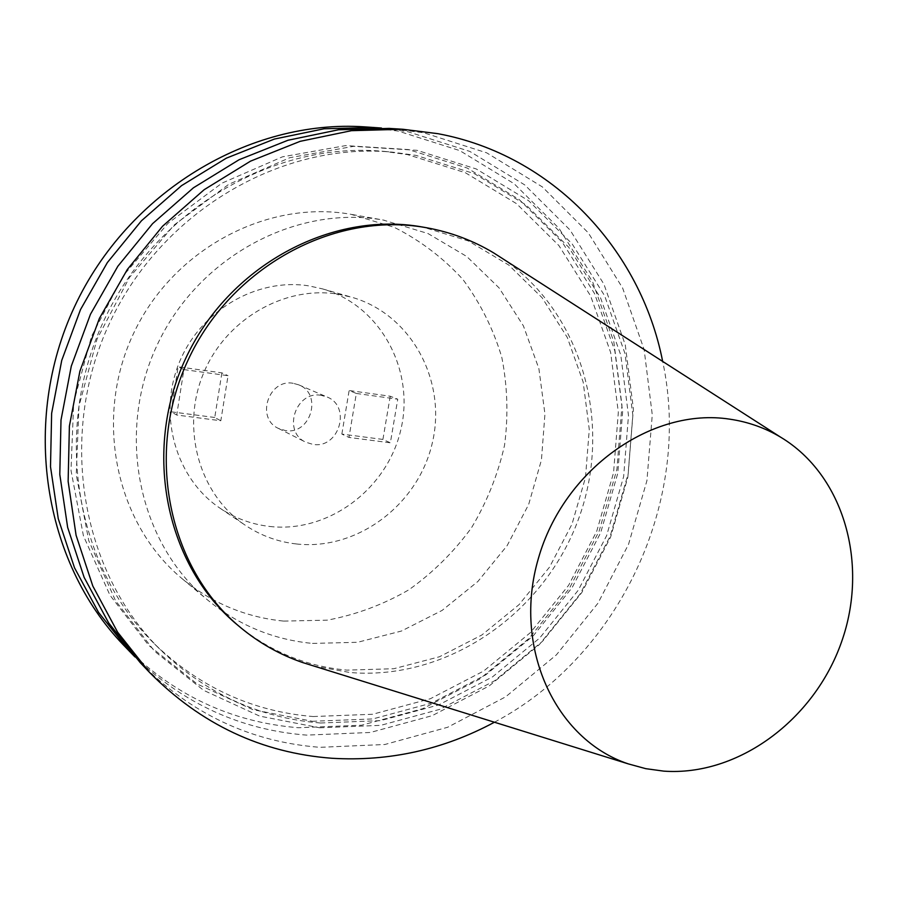 <?xml version="1.0" encoding="UTF-8"?>
<svg xmlns="http://www.w3.org/2000/svg" width="898" height="898" viewBox="0 0 898 898"><rect width="100%" height="100%" fill="white"/><g stroke="black" fill="none" stroke-linecap="round" stroke-linejoin="round"><path stroke-width="0.67" stroke-dasharray="4.49 3.37" d="M321.102 395.322C295.599 390.484 282.118 431.781 305.758 442.198L312.975 444.409C339.186 449.045 351.758 406.244 326.872 396.916L321.102 395.322M293.186 383.3C268.513 378.597 255.571 418.333 278.447 428.425L285.429 430.569C310.787 435.092 322.853 393.885 298.765 384.86L293.186 383.3M269.703 526.464C328.836 533.232 387.801 488.658 401.024 428.918C414.91 369.325 380.09 305.163 322.36 288.853L309.148 285.934C256.783 277.392 199.794 310.663 178.893 363.477C157.655 416.156 176.188 478.915 220.077 508.223C235.197 518.326 251.743 524.398 269.703 526.464M296.497 543.975C357.617 550.788 418.625 504.395 432.432 442.411C446.935 380.572 411.172 314.042 351.511 297.171L337.85 294.162C283.701 285.362 224.601 320.036 202.836 374.971C180.745 429.772 199.827 494.921 245.199 525.195C260.824 535.635 277.92 541.898 296.497 543.975M237.6 625.087C269.793 651.432 306.252 666.451 346.954 670.133L393.795 668.729L439.448 656.764L481.811 635.021L519.044 604.646L549.542 567.109L572.015 524.106L585.474 477.556L589.279 429.491L583.172 382.065L567.278 337.435L542.123 297.743L508.695 265L468.43 240.978L423.138 227.138M313.548 665.934L350.04 672.523C446.957 680.684 543.054 614.513 578.031 520.357C613.413 426.37 583.554 314.199 503.25 259.051M140.122 662.522C190.724 713.719 250.677 741.984 319.98 747.327L384.849 744.498L447.653 727.268L505.641 696.837L556.423 654.833L597.945 603.243L628.533 544.368L646.93 480.666L652.274 414.831L644.147 349.659L622.628 288.034L588.302 232.851L542.381 186.93L486.682 152.828L423.632 132.747L389.148 128.403M494.439 722.228C620.013 655.854 692.549 500.287 662.668 361.423M319.699 727.795L380.752 725.337L439.93 709.297L494.63 680.751L542.549 641.262L581.724 592.68L610.573 537.172L627.87 477.13L632.821 415.078L625.042 353.689L604.601 295.711L572.138 243.886L528.776 200.838L476.288 168.97L416.975 150.314L353.733 146.318L289.829 157.689L228.833 184.27L174.268 224.904L129.424 277.504L97.029 339.118L78.979 406.143L76.251 474.66L88.767 540.708L115.505 600.627L154.613 651.297L203.61 690.326L259.645 716.099L319.699 727.795M313.133 716.537L372.625 714.269L430.333 698.745L483.685 671.03L530.426 632.607L568.636 585.305L596.743 531.234L613.57 472.718L618.329 412.261L610.651 352.454L590.637 295.992L558.882 245.547L516.541 203.666L465.332 172.708L407.535 154.602L384.434 151.414C274.249 140.672 155.421 209.649 103.921 320.53C52.095 431.253 75.645 566.616 154.714 644.124C199.839 687.419 252.641 711.564 313.133 716.537M320.507 723.002L380.528 720.645L438.729 704.908L492.542 676.868L539.698 638.029L578.245 590.255L606.621 535.657L623.639 476.58L628.488 415.538L620.799 355.17L600.672 298.17L568.703 247.231L526.048 204.946L474.413 173.684L416.122 155.41L392.819 152.189C281.646 141.345 161.629 211.075 109.567 323.157C57.169 435.092 80.921 571.858 160.697 650.051C206.226 693.727 259.5 718.041 320.507 723.002M312.336 721.285L372.85 718.928L431.523 703.1L485.751 674.881L533.255 635.806L572.082 587.707L600.661 532.75L617.779 473.268L622.628 411.8L614.849 350.995L594.532 293.567L562.283 242.224L519.257 199.592L467.185 168.038L408.377 149.562L345.696 145.599L282.387 156.847L221.974 183.136L167.96 223.333L123.576 275.372L91.517 336.312L73.681 402.63L70.998 470.429L83.424 535.814L109.926 595.15L148.686 645.348L197.257 684.04L252.798 709.633L312.336 721.285M134.891 656.876C183.832 703.886 241.046 729.962 306.532 735.114L370.38 732.465L432.207 715.661L489.298 685.859L539.283 644.663L580.119 594.016L610.191 536.173L628.218 473.583L633.382 408.871L625.266 344.821L603.961 284.251L570.062 230.034L524.758 184.921L469.867 151.436L407.793 131.703L381.47 128.032M123.194 644.742C172.461 694.614 230.876 722.284 298.417 727.728L361.636 725.191L422.868 708.645L479.409 679.225L528.9 638.512L569.343 588.437L599.089 531.212L616.904 469.295L621.955 405.267L613.85 341.891L592.669 281.972L559.027 228.339L514.116 183.708L459.72 150.583L398.241 131.086L364.644 126.865M283.723 621.09L327.209 620.17C356.023 614.76 383.244 604.635 408.882 589.795C433.061 572.554 453.961 551.832 471.596 527.631C486.963 501.915 497.952 474.458 504.541 445.273C508.436 415.651 507.516 386.331 501.791 357.292C493.328 329.027 480.396 303.131 463.02 279.604C443.343 257.984 420.399 240.552 394.188 227.295L351.073 214.33C266.56 199.244 172.124 249.655 132.983 334.707C93.437 419.579 116.089 524.151 182.26 578.795C212.13 603.265 245.951 617.364 283.723 621.09M312.515 643.417L357.55 642.295L401.417 631.047L442.119 610.415L477.882 581.477L507.134 545.636L528.641 504.53L541.438 459.989L544.94 413.989L538.879 368.584L523.399 325.862L499.052 287.865L466.78 256.514L427.976 233.525L383.345 220.066C295.824 204.43 197.616 257.075 156.78 345.831C115.505 434.385 138.898 543.279 207.438 599.853C238.374 625.188 273.396 639.702 312.515 643.417M356.338 393.459L397.758 399.195L390.361 442.804L348.974 437.416L356.338 393.459L349.131 390.518L390.237 396.231L397.758 399.195M183.899 369.583L228.047 375.701L220.818 420.758L176.715 415.022L183.899 369.583L178.118 366.788L221.896 372.861L228.047 375.701M390.237 396.231L382.918 439.436L390.361 442.804M382.918 439.436L341.857 434.082L348.974 437.416M341.857 434.082L349.131 390.518M221.896 372.861L214.745 417.491L220.818 420.758M214.745 417.491L171.024 411.789L176.715 415.022M171.024 411.789L178.118 366.788M278.447 428.425L305.758 442.198M322.36 288.853L351.511 297.171M352.106 214.51L384.423 220.257M182.26 578.795L207.438 599.853M154.714 644.124L160.697 650.051M384.434 151.414L392.819 152.189M220.077 508.223L245.199 525.195M298.765 384.86L326.872 396.916"/><path stroke-width="1.35" d="M503.25 259.051L493.586 252.843C472.988 240.484 450.673 232.122 426.617 227.755L422.026 226.947C330.947 210.648 228.238 265.988 185.347 359.189C142.007 452.177 166.253 566.234 237.6 625.087L240.316 627.354C259.107 642.968 279.862 654.698 302.581 662.522L313.548 665.934M426.617 227.755L425.506 227.564C334.112 211.21 230.988 266.796 187.929 360.39C144.398 453.771 168.723 568.299 240.316 627.354M662.668 361.423C640.745 249.7 552.719 154.916 437.82 133.667L402.843 129.267L351.466 130.67L300.145 141.334L250.508 161.157L204.138 189.714L162.583 226.206L127.28 269.568L99.397 318.42L79.9 371.177L69.393 426.101L68.136 481.395L76.083 535.264L92.808 586.035L117.627 632.203L149.584 672.456C200.928 724.383 261.745 752.995 332.024 758.271C389.238 761.65 443.388 749.639 494.439 722.228M663.79 771.135C738.167 776.422 814.262 719.848 841.482 642.104C869.129 564.516 844.176 475.267 780.62 437.169C765.029 427.863 748.068 421.858 729.737 419.164C651.836 407.052 563.551 469.665 538.385 558.455C512.376 647.054 555.054 739.503 628.286 763.884L645.763 768.666L663.79 771.135M381.47 128.032L364.644 126.865C249.756 119.086 127.92 191.869 74.489 306.802C20.8 421.633 43.362 561.733 123.194 644.742L134.891 656.876M373.871 127.449L324.066 128.784L274.395 139.055L226.363 158.149L181.553 185.639L141.435 220.796L107.367 262.553L80.494 309.608L61.726 360.435L51.635 413.383L50.501 466.713L58.258 518.707L74.5 567.772L98.567 612.425L129.559 651.432M402.843 129.267L389.148 128.403L338.512 129.772L287.966 140.256L239.093 159.732L193.452 187.783L152.581 223.647L117.851 266.246L90.462 314.255L71.301 366.103L60.997 420.084L59.796 474.447L67.653 527.429L84.143 577.403L108.613 622.853L140.122 662.522L149.584 672.456M780.62 437.169L493.586 252.843M628.286 763.884L302.581 662.522"/></g></svg>
